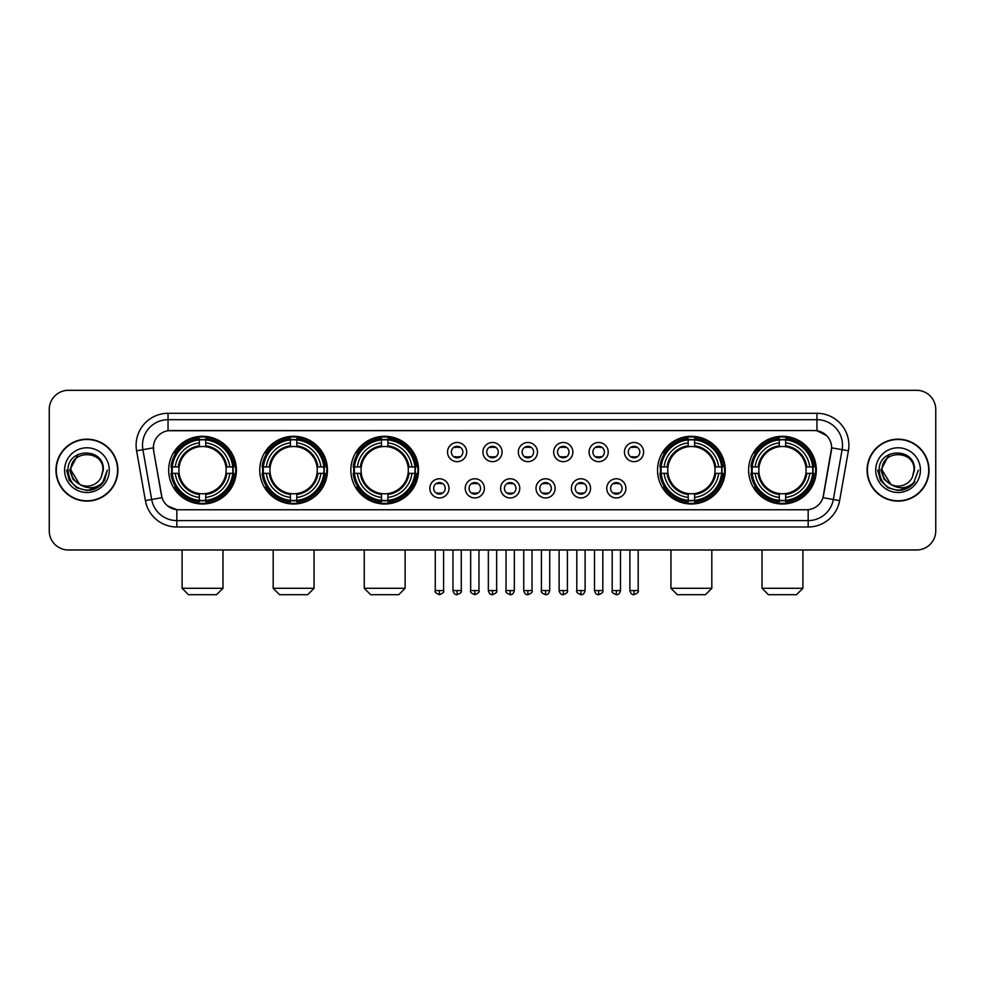 <?xml version="1.0" encoding="UTF-8"?>
<svg xmlns="http://www.w3.org/2000/svg" width="985" height="985" viewBox="0 0 985 985"><rect width="100%" height="100%" fill="white"/><g stroke="black" fill="none" stroke-linecap="round" stroke-linejoin="round"><path stroke-width="1.48" d="M748.612 470.14A33.847 33.847 0 0 0 782.459 504A33.847 33.847 0 0 0 816.319 470.14A33.847 33.847 0 0 0 782.459 436.293A33.847 33.847 0 0 0 748.612 470.14M259.757 470.14A33.847 33.847 0 0 0 293.616 504A33.847 33.847 0 0 0 327.463 470.14A33.847 33.847 0 0 0 293.616 436.293A33.847 33.847 0 0 0 259.757 470.14M350.845 470.14A33.847 33.847 0 0 0 384.692 504A33.847 33.847 0 0 0 418.539 470.14A33.847 33.847 0 0 0 384.692 436.293A33.847 33.847 0 0 0 350.845 470.14M657.537 470.14A33.847 33.847 0 0 0 691.384 504A33.847 33.847 0 0 0 725.243 470.14A33.847 33.847 0 0 0 691.384 436.293A33.847 33.847 0 0 0 657.537 470.14M168.681 470.14A33.847 33.847 0 0 0 202.541 504A33.847 33.847 0 0 0 236.388 470.14A33.847 33.847 0 0 0 202.541 436.293A33.847 33.847 0 0 0 168.681 470.14M449 488.351A9.579 9.579 0 0 1 439.421 497.93A9.579 9.579 0 0 1 429.842 488.351A9.579 9.579 0 0 1 439.421 478.772A9.579 9.579 0 0 1 449 488.351M433.671 488.351A5.75 5.75 0 0 0 439.421 494.101A5.75 5.75 0 0 0 445.171 488.351A5.75 5.75 0 0 0 439.421 482.601A5.75 5.75 0 0 0 433.671 488.351M484.386 488.351A9.579 9.579 0 0 1 474.807 497.93A9.579 9.579 0 0 1 465.228 488.351A9.579 9.579 0 0 1 474.807 478.772A9.579 9.579 0 0 1 484.386 488.351M469.057 488.351A5.75 5.75 0 0 0 474.807 494.101A5.75 5.75 0 0 0 480.557 488.351A5.75 5.75 0 0 0 474.807 482.601A5.75 5.75 0 0 0 469.057 488.351M519.772 488.351A9.579 9.579 0 0 1 510.193 497.93A9.579 9.579 0 0 1 500.614 488.351A9.579 9.579 0 0 1 510.193 478.772A9.579 9.579 0 0 1 519.772 488.351M504.443 488.351A5.75 5.75 0 0 0 510.193 494.101A5.75 5.75 0 0 0 515.943 488.351A5.75 5.75 0 0 0 510.193 482.601A5.75 5.75 0 0 0 504.443 488.351M555.158 488.351A9.579 9.579 0 0 1 545.579 497.93A9.579 9.579 0 0 1 536 488.351A9.579 9.579 0 0 1 545.579 478.772A9.579 9.579 0 0 1 555.158 488.351M539.829 488.351A5.75 5.75 0 0 0 545.579 494.101A5.75 5.75 0 0 0 551.329 488.351A5.75 5.75 0 0 0 545.579 482.601A5.75 5.75 0 0 0 539.829 488.351M590.544 488.351A9.579 9.579 0 0 1 580.953 497.93A9.579 9.579 0 0 1 571.374 488.351A9.579 9.579 0 0 1 580.953 478.772A9.579 9.579 0 0 1 590.544 488.351M575.215 488.351A5.75 5.75 0 0 0 580.953 494.101A5.75 5.75 0 0 0 586.703 488.351A5.75 5.75 0 0 0 580.953 482.601A5.75 5.75 0 0 0 575.215 488.351M625.918 488.351A9.579 9.579 0 0 1 616.339 497.93A9.579 9.579 0 0 1 606.76 488.351A9.579 9.579 0 0 1 616.339 478.772A9.579 9.579 0 0 1 625.918 488.351M610.589 488.351A5.75 5.75 0 0 0 616.339 494.101A5.75 5.75 0 0 0 622.089 488.351A5.75 5.75 0 0 0 616.339 482.601A5.75 5.75 0 0 0 610.589 488.351M466.693 452.066A9.579 9.579 0 0 1 457.114 461.657A9.579 9.579 0 0 1 447.535 452.066A9.579 9.579 0 0 1 457.114 442.487A9.579 9.579 0 0 1 466.693 452.066M451.364 452.066A5.75 5.75 0 0 0 457.114 457.816A5.75 5.75 0 0 0 462.864 452.066A5.75 5.75 0 0 0 457.114 446.328A5.75 5.75 0 0 0 451.364 452.066M502.079 452.066A9.579 9.579 0 0 1 492.5 461.657A9.579 9.579 0 0 1 482.921 452.066A9.579 9.579 0 0 1 492.5 442.487A9.579 9.579 0 0 1 502.079 452.066M486.75 452.066A5.75 5.75 0 0 0 492.5 457.816A5.75 5.75 0 0 0 498.25 452.066A5.75 5.75 0 0 0 492.5 446.328A5.75 5.75 0 0 0 486.75 452.066M537.465 452.066A9.579 9.579 0 0 1 527.886 461.657A9.579 9.579 0 0 1 518.307 452.066A9.579 9.579 0 0 1 527.886 442.487A9.579 9.579 0 0 1 537.465 452.066M522.136 452.066A5.75 5.75 0 0 0 527.886 457.816A5.75 5.75 0 0 0 533.636 452.066A5.75 5.75 0 0 0 527.886 446.328A5.75 5.75 0 0 0 522.136 452.066M572.851 452.066A9.579 9.579 0 0 1 563.272 461.657A9.579 9.579 0 0 1 553.681 452.066A9.579 9.579 0 0 1 563.272 442.487A9.579 9.579 0 0 1 572.851 452.066M557.522 452.066A5.75 5.75 0 0 0 563.272 457.816A5.75 5.75 0 0 0 569.01 452.066A5.75 5.75 0 0 0 563.272 446.328A5.75 5.75 0 0 0 557.522 452.066M608.225 452.066A9.579 9.579 0 0 1 598.646 461.657A9.579 9.579 0 0 1 589.067 452.066A9.579 9.579 0 0 1 598.646 442.487A9.579 9.579 0 0 1 608.225 452.066M592.896 452.066A5.75 5.75 0 0 0 598.646 457.816A5.75 5.75 0 0 0 604.396 452.066A5.75 5.75 0 0 0 598.646 446.328A5.75 5.75 0 0 0 592.896 452.066M643.611 452.066A9.579 9.579 0 0 1 634.032 461.657A9.579 9.579 0 0 1 624.453 452.066A9.579 9.579 0 0 1 634.032 442.487A9.579 9.579 0 0 1 643.611 452.066M628.282 452.066A5.75 5.75 0 0 0 634.032 457.816A5.75 5.75 0 0 0 639.782 452.066A5.75 5.75 0 0 0 634.032 446.328A5.75 5.75 0 0 0 628.282 452.066M145.386 500.602L136.595 450.785A31.939 31.939 0 0 1 168.041 413.306L816.959 413.306A31.939 31.939 0 0 1 848.405 450.785L839.614 500.602A31.939 31.939 0 0 1 808.168 526.987L176.832 526.987A31.939 31.939 0 0 1 145.386 500.602L151.665 499.493L142.887 449.677A25.548 25.548 0 0 1 168.041 419.684L816.959 419.684A25.548 25.548 0 0 1 842.113 449.677L833.335 499.493A25.548 25.548 0 0 1 808.168 520.597L176.832 520.597A25.548 25.548 0 0 1 151.665 499.493L162.032 497.659L153.623 450.785A17.25 17.25 0 0 1 170.602 430.543L814.398 430.543A17.25 17.25 0 0 1 831.377 450.785L823.497 495.492A17.25 17.25 0 0 1 806.518 509.75L178.482 509.75A17.25 17.25 0 0 1 161.503 495.492L153.623 450.785L153.549 445.232M171.722 473.342A30.978 30.978 0 0 1 171.722 466.952M660.578 473.342A30.978 30.978 0 0 1 660.578 466.952M353.874 473.342A30.978 30.978 0 0 1 353.874 466.952M262.798 473.342A30.978 30.978 0 0 1 262.798 466.952M751.654 473.342A30.978 30.978 0 0 1 751.654 466.952M55.96 470.14A30.978 30.978 0 0 0 86.939 501.119A30.978 30.978 0 0 0 117.904 470.14A30.978 30.978 0 0 0 86.939 439.175A30.978 30.978 0 0 0 55.96 470.14M867.096 470.14A30.978 30.978 0 0 0 898.061 501.119A30.978 30.978 0 0 0 929.04 470.14A30.978 30.978 0 0 0 898.061 439.175A30.978 30.978 0 0 0 867.096 470.14M168.041 413.306L168.041 430.74L814.398 430.543L816.959 430.74L826.587 435.592M806.518 509.75L178.482 509.75M176.832 526.987L176.832 509.664L167.622 505.896M848.405 450.785L831.648 447.83L822.967 497.659L839.614 500.602M935.75 409.464A19.158 19.158 0 0 0 916.592 390.306L68.408 390.306A19.158 19.158 0 0 0 49.25 409.464L49.25 530.817A19.158 19.158 0 0 0 68.408 549.987L916.592 549.987A19.158 19.158 0 0 0 935.75 530.817L935.75 409.464L935.75 530.817M49.25 409.464L49.25 530.817M916.592 390.306L68.408 390.306M68.408 549.987L916.592 549.987M117.584 470.14A30.658 30.658 0 0 0 86.939 439.495A30.658 30.658 0 0 0 56.28 470.14A30.658 30.658 0 0 0 86.939 500.799A30.658 30.658 0 0 0 117.584 470.14M97.921 487.279L86.939 490.505L76.756 487.772L69.307 480.323L66.574 470.14L69.307 480.323L76.756 487.772L86.939 490.505L97.109 487.772L104.558 480.323L107.291 470.14L102.255 483.549L99.411 486.233M80.942 485.223L73.025 479.399L69.738 470.14L78.086 454.405M79.551 484.3L70.969 470.14C69.984 449.542 103.881 449.542 102.896 470.14L101.147 477.417L103.29 470.14C104.866 447.091 67.312 447.658 68.014 470.14C69.282 483.733 76.768 490.407 90.472 490.198C96.05 489.114 100.47 486.27 103.733 481.64C96.37 488.72 88.379 489.644 79.76 484.411A15.969 15.969 0 0 0 101.147 477.417L102.896 470.14C103.881 449.542 69.984 449.542 70.969 470.14C69.984 449.542 103.881 449.542 102.896 470.14C103.881 449.542 69.984 449.542 70.969 470.14L79.551 484.3L70.969 470.14C71.252 476.58 74.183 481.333 79.76 484.411M64.579 470.14A22.36 22.36 0 0 0 86.939 492.5A22.36 22.36 0 0 0 109.286 470.14A22.36 22.36 0 0 0 86.939 447.793A22.36 22.36 0 0 0 64.579 470.14M103.733 481.64L98.02 487.218M97.884 487.304L90.558 490.173M107.291 470.14L104.558 480.323L97.109 487.772L86.939 490.505L76.756 487.772L69.307 480.323L66.574 470.14L69.307 480.323L76.756 487.772L86.939 490.505L97.109 487.772L104.558 480.323L107.291 470.14M928.72 470.14A30.658 30.658 0 0 0 898.061 439.495A30.658 30.658 0 0 0 867.416 470.14A30.658 30.658 0 0 0 898.061 500.799A30.658 30.658 0 0 0 928.72 470.14M918.426 470.14L913.39 483.549L910.546 486.233M892.078 485.223L884.161 479.399L880.873 470.14L889.221 454.405M914.031 470.14L912.282 477.417L914.425 470.14C916.001 447.091 878.448 447.658 879.149 470.14C880.418 483.733 887.904 490.407 901.607 490.198C907.185 489.114 911.605 486.27 914.868 481.64C907.505 488.72 899.514 489.644 890.896 484.411L882.104 470.14C881.119 449.542 915.016 449.542 914.031 470.14L912.282 477.417A15.969 15.969 0 0 1 890.896 484.411L882.104 470.14C881.119 449.542 915.016 449.542 914.031 470.14C915.016 449.542 881.119 449.542 882.104 470.14C881.119 449.542 915.016 449.542 914.031 470.14M890.896 484.411L882.104 470.14C882.388 476.58 885.318 481.333 890.896 484.411M875.714 470.14A22.36 22.36 0 0 0 898.061 492.5A22.36 22.36 0 0 0 920.421 470.14A22.36 22.36 0 0 0 898.061 447.793A22.36 22.36 0 0 0 875.714 470.14M914.868 481.64L909.167 487.218M909.032 487.304L901.706 490.173L909.057 487.279L901.694 490.173L909.057 487.279L898.061 490.505L887.891 487.772L880.442 480.323L877.709 470.14M216.589 594.694L188.48 594.694L182.102 588.304L222.979 588.304L216.589 594.694M205.73 500.38L205.73 501.66A31.68 31.68 0 0 0 234.048 473.342L232.768 473.342A30.4 30.4 0 0 1 205.73 500.38L205.73 497.425A27.469 27.469 0 0 0 229.813 473.342L225.947 473.342A23.628 23.628 0 0 0 205.73 446.734L205.73 439.913A30.4 30.4 0 0 1 232.768 466.952L234.048 466.952A31.68 31.68 0 0 0 205.73 438.633L205.73 439.913M172.301 473.342L171.021 473.342A31.68 31.68 0 0 0 199.339 501.66L199.339 500.38A30.4 30.4 0 0 1 172.301 473.342L175.256 473.342A27.469 27.469 0 0 0 199.339 497.425L199.339 493.559A23.628 23.628 0 0 0 225.947 473.342L226.895 473.342A24.563 24.563 0 0 1 205.73 494.507L205.73 497.425M199.339 439.913L199.339 438.633A31.68 31.68 0 0 0 171.021 466.952L172.301 466.952A30.4 30.4 0 0 1 199.339 439.913L199.339 442.868A27.469 27.469 0 0 0 175.256 466.952L179.122 466.952A23.628 23.628 0 0 0 199.339 493.559L199.339 494.507A24.563 24.563 0 0 1 178.174 473.342L175.256 473.342M172.363 473.342A30.338 30.338 0 0 1 172.363 466.952M205.73 439.975A30.338 30.338 0 0 0 199.339 439.975M232.706 466.952A30.338 30.338 0 0 1 232.706 473.342M232.768 466.952L229.813 466.952A27.469 27.469 0 0 0 205.73 442.868M229.813 473.342L232.768 473.342M199.339 497.425L199.339 500.38M225.947 466.952L229.813 466.952M205.73 493.596L205.73 494.507M199.339 493.559A23.628 23.628 0 0 1 179.122 473.342L178.174 473.342M205.73 500.318A30.338 30.338 0 0 1 199.339 500.318M175.256 466.952L172.301 466.952M199.339 446.685L199.339 442.868M205.73 446.734A23.628 23.628 0 0 0 179.122 466.952L178.174 466.952A24.563 24.563 0 0 1 199.339 445.786M205.73 446.697L205.73 445.786A24.563 24.563 0 0 1 226.895 466.952M175.958 452.903L174.148 452.903A33.207 33.207 0 0 1 235.747 470.14A33.207 33.207 0 0 1 174.148 487.39L175.958 487.39M307.665 594.694L279.555 594.694L273.177 588.304L314.055 588.304L307.665 594.694M296.805 500.38L296.805 501.66A31.68 31.68 0 0 0 325.124 473.342L323.843 473.342A30.4 30.4 0 0 1 296.805 500.38L296.805 497.425A27.469 27.469 0 0 0 320.888 473.342L317.022 473.342A23.628 23.628 0 0 0 296.805 446.734L296.805 439.913A30.4 30.4 0 0 1 323.843 466.952L325.124 466.952A31.68 31.68 0 0 0 296.805 438.633L296.805 439.913M263.377 473.342L262.096 473.342A31.68 31.68 0 0 0 290.415 501.66L290.415 500.38A30.4 30.4 0 0 1 263.377 473.342L266.332 473.342A27.469 27.469 0 0 0 290.415 497.425L290.415 493.559A23.628 23.628 0 0 0 317.022 473.342L317.97 473.342A24.563 24.563 0 0 1 296.805 494.507L296.805 497.425M290.415 439.913L290.415 438.633A31.68 31.68 0 0 0 262.096 466.952L263.377 466.952A30.4 30.4 0 0 1 290.415 439.913L290.415 442.868A27.469 27.469 0 0 0 266.332 466.952L270.198 466.952A23.628 23.628 0 0 0 290.415 493.559L290.415 494.507A24.563 24.563 0 0 1 269.25 473.342L266.332 473.342M263.438 473.342A30.338 30.338 0 0 1 263.438 466.952M296.805 439.975A30.338 30.338 0 0 0 290.415 439.975M323.782 466.952A30.338 30.338 0 0 1 323.782 473.342M323.843 466.952L320.888 466.952A27.469 27.469 0 0 0 296.805 442.868M320.888 473.342L323.843 473.342M290.415 497.425L290.415 500.38M317.022 466.952L320.888 466.952M296.805 493.596L296.805 494.507M290.415 493.559A23.628 23.628 0 0 1 270.198 473.342L269.25 473.342M296.805 500.318A30.338 30.338 0 0 1 290.415 500.318M266.332 466.952L263.377 466.952M290.415 446.685L290.415 442.868M296.805 446.734A23.628 23.628 0 0 0 270.198 466.952L269.25 466.952A24.563 24.563 0 0 1 290.415 445.786M296.805 446.697L296.805 445.786A24.563 24.563 0 0 1 317.97 466.952M267.034 452.903L265.224 452.903A33.207 33.207 0 0 1 326.823 470.14A33.207 33.207 0 0 1 265.224 487.39L267.034 487.39M398.74 594.694L370.643 594.694L364.253 588.304L405.13 588.304L398.74 594.694M387.881 500.38L387.881 501.66A31.68 31.68 0 0 0 416.212 473.342L414.919 473.342A30.4 30.4 0 0 1 387.881 500.38L387.881 497.425A27.469 27.469 0 0 0 411.964 473.342L408.11 473.342A23.628 23.628 0 0 0 387.881 446.734L387.881 439.913A30.4 30.4 0 0 1 414.919 466.952L416.212 466.952A31.68 31.68 0 0 0 387.881 438.633L387.881 439.913M354.452 473.342L353.172 473.342A31.68 31.68 0 0 0 381.49 501.66L381.49 500.38A30.4 30.4 0 0 1 354.452 473.342L357.407 473.342A27.469 27.469 0 0 0 381.49 497.425L381.49 493.559A23.628 23.628 0 0 0 408.11 473.342L409.046 473.342A24.563 24.563 0 0 1 387.881 494.507L387.881 497.425M381.49 439.913L381.49 438.633A31.68 31.68 0 0 0 353.172 466.952L354.452 466.952A30.4 30.4 0 0 1 381.49 439.913L381.49 442.868A27.469 27.469 0 0 0 357.407 466.952L361.273 466.952A23.628 23.628 0 0 0 381.49 493.559L381.49 494.507A24.563 24.563 0 0 1 360.325 473.342L357.407 473.342M354.526 473.342A30.338 30.338 0 0 1 354.526 466.952M387.881 439.975A30.338 30.338 0 0 0 381.49 439.975M414.857 466.952A30.338 30.338 0 0 1 414.857 473.342M414.919 466.952L411.964 466.952A27.469 27.469 0 0 0 387.881 442.868M411.964 473.342L414.919 473.342M381.49 497.425L381.49 500.38M408.11 466.952L411.964 466.952M387.881 493.596L387.881 494.507M381.49 493.559A23.628 23.628 0 0 1 361.273 473.342L360.325 473.342M387.881 500.318A30.338 30.338 0 0 1 381.49 500.318M357.407 466.952L354.452 466.952M381.49 446.685L381.49 442.868M387.881 446.734A23.628 23.628 0 0 0 361.273 466.952L360.325 466.952A24.563 24.563 0 0 1 381.49 445.786M387.881 446.697L387.881 445.786A24.563 24.563 0 0 1 409.046 466.952M358.121 452.903L356.311 452.903A33.207 33.207 0 0 1 417.899 470.14A33.207 33.207 0 0 1 356.311 487.39L358.121 487.39M705.445 594.694L677.335 594.694L670.945 588.304L711.823 588.304L705.445 594.694M694.585 500.38L694.585 501.66A31.68 31.68 0 0 0 722.904 473.342L721.623 473.342A30.4 30.4 0 0 1 694.585 500.38L694.585 497.425A27.469 27.469 0 0 0 718.668 473.342L714.802 473.342A23.628 23.628 0 0 0 694.585 446.734L694.585 439.913A30.4 30.4 0 0 1 721.623 466.952L722.904 466.952A31.68 31.68 0 0 0 694.585 438.633L694.585 439.913M661.157 473.342L659.876 473.342A31.68 31.68 0 0 0 688.195 501.66L688.195 500.38A30.4 30.4 0 0 1 661.157 473.342L664.112 473.342A27.469 27.469 0 0 0 688.195 497.425L688.195 493.559A23.628 23.628 0 0 0 714.802 473.342L715.75 473.342A24.563 24.563 0 0 1 694.585 494.507L694.585 497.425M688.195 439.913L688.195 438.633A31.68 31.68 0 0 0 659.876 466.952L661.157 466.952A30.4 30.4 0 0 1 688.195 439.913L688.195 442.868A27.469 27.469 0 0 0 664.112 466.952L667.978 466.952A23.628 23.628 0 0 0 688.195 493.559L688.195 494.507A24.563 24.563 0 0 1 667.03 473.342L664.112 473.342M661.218 473.342A30.338 30.338 0 0 1 661.218 466.952M694.585 439.975A30.338 30.338 0 0 0 688.195 439.975M721.562 466.952A30.338 30.338 0 0 1 721.562 473.342M721.623 466.952L718.668 466.952A27.469 27.469 0 0 0 694.585 442.868M718.668 473.342L721.623 473.342M688.195 497.425L688.195 500.38M714.802 466.952L718.668 466.952M694.585 493.596L694.585 494.507M688.195 493.559A23.628 23.628 0 0 1 667.978 473.342L667.03 473.342M694.585 500.318A30.338 30.338 0 0 1 688.195 500.318M664.112 466.952L661.157 466.952M688.195 446.685L688.195 442.868M694.585 446.734A23.628 23.628 0 0 0 667.978 466.952L667.03 466.952A24.563 24.563 0 0 1 688.195 445.786M694.585 446.697L694.585 445.786A24.563 24.563 0 0 1 715.75 466.952M664.813 452.903L663.004 452.903A33.207 33.207 0 0 1 724.603 470.14A33.207 33.207 0 0 1 663.004 487.39L664.813 487.39M796.52 594.694L768.411 594.694L762.021 588.304L802.898 588.304L796.52 594.694M785.661 500.38L785.661 501.66A31.68 31.68 0 0 0 813.979 473.342L812.699 473.342A30.4 30.4 0 0 1 785.661 500.38L785.661 497.425A27.469 27.469 0 0 0 809.744 473.342L805.878 473.342A23.628 23.628 0 0 0 785.661 446.734L785.661 439.913A30.4 30.4 0 0 1 812.699 466.952L813.979 466.952A31.68 31.68 0 0 0 785.661 438.633L785.661 439.913M752.232 473.342L750.952 473.342A31.68 31.68 0 0 0 779.27 501.66L779.27 500.38A30.4 30.4 0 0 1 752.232 473.342L755.187 473.342A27.469 27.469 0 0 0 779.27 497.425L779.27 493.559A23.628 23.628 0 0 0 805.878 473.342L806.826 473.342A24.563 24.563 0 0 1 785.661 494.507L785.661 497.425M779.27 439.913L779.27 438.633A31.68 31.68 0 0 0 750.952 466.952L752.232 466.952A30.4 30.4 0 0 1 779.27 439.913L779.27 442.868A27.469 27.469 0 0 0 755.187 466.952L759.053 466.952A23.628 23.628 0 0 0 779.27 493.559L779.27 494.507A24.563 24.563 0 0 1 758.105 473.342L755.187 473.342M752.294 473.342A30.338 30.338 0 0 1 752.294 466.952M785.661 439.975A30.338 30.338 0 0 0 779.27 439.975M812.637 466.952A30.338 30.338 0 0 1 812.637 473.342M812.699 466.952L809.744 466.952A27.469 27.469 0 0 0 785.661 442.868M809.744 473.342L812.699 473.342M779.27 497.425L779.27 500.38M805.878 466.952L809.744 466.952M785.661 493.596L785.661 494.507M779.27 493.559A23.628 23.628 0 0 1 759.053 473.342L758.105 473.342M785.661 500.318A30.338 30.338 0 0 1 779.27 500.318M755.187 466.952L752.232 466.952M779.27 446.685L779.27 442.868M785.661 446.734A23.628 23.628 0 0 0 759.053 466.952L758.105 466.952A24.563 24.563 0 0 1 779.27 445.786M785.661 446.697L785.661 445.786A24.563 24.563 0 0 1 806.826 466.952M755.889 452.903L754.079 452.903A33.207 33.207 0 0 1 815.678 470.14A33.207 33.207 0 0 1 754.079 487.39L755.889 487.39M455.205 457.496L455.205 456.584A4.9 4.9 0 0 0 459.035 456.584L459.035 457.496M459.035 446.648L459.035 447.559A4.9 4.9 0 0 0 455.205 447.559L455.205 446.648M490.579 457.496L490.579 456.584A4.9 4.9 0 0 0 494.421 456.584L494.421 457.496M494.421 446.648L494.421 447.559A4.9 4.9 0 0 0 490.579 447.559L490.579 446.648M525.965 457.496L525.965 456.584A4.9 4.9 0 0 0 529.795 456.584L529.795 457.496M529.795 446.648L529.795 447.559A4.9 4.9 0 0 0 525.965 447.559L525.965 446.648M561.351 457.496L561.351 456.584A4.9 4.9 0 0 0 565.181 456.584L565.181 457.496M565.181 446.648L565.181 447.559A4.9 4.9 0 0 0 561.351 447.559L561.351 446.648M596.738 457.496L596.738 456.584A4.9 4.9 0 0 0 600.567 456.584L600.567 457.496M600.567 446.648L600.567 447.559A4.9 4.9 0 0 0 596.738 447.559L596.738 446.648M632.111 457.496L632.111 456.584A4.9 4.9 0 0 0 635.953 456.584L635.953 457.496M635.953 446.648L635.953 447.559A4.9 4.9 0 0 0 632.111 447.559L632.111 446.648M437.512 493.768L437.512 492.857A4.9 4.9 0 0 0 441.342 492.857L441.342 493.768M441.342 482.933L441.342 483.844A4.9 4.9 0 0 0 437.512 483.844L437.512 482.933M472.886 493.768L472.886 492.857A4.9 4.9 0 0 0 476.728 492.857L476.728 493.768M476.728 482.933L476.728 483.844A4.9 4.9 0 0 0 472.886 483.844L472.886 482.933M508.272 493.768L508.272 492.857A4.9 4.9 0 0 0 512.114 492.857L512.114 493.768M512.114 482.933L512.114 483.844A4.9 4.9 0 0 0 508.272 483.844L508.272 482.933M543.658 493.768L543.658 492.857A4.9 4.9 0 0 0 547.488 492.857L547.488 493.768M547.488 482.933L547.488 483.844A4.9 4.9 0 0 0 543.658 483.844L543.658 482.933M579.045 493.768L579.045 492.857A4.9 4.9 0 0 0 582.874 492.857L582.874 493.768M582.874 482.933L582.874 483.844A4.9 4.9 0 0 0 579.045 483.844L579.045 482.933M614.431 493.768L614.431 492.857A4.9 4.9 0 0 0 618.26 492.857L618.26 493.768M618.26 482.933L618.26 483.844A4.9 4.9 0 0 0 614.431 483.844L614.431 482.933M816.959 413.306L816.959 430.74M136.595 450.785L142.887 449.677A25.548 25.548 0 0 1 142.493 445.232M142.887 449.677L153.352 447.83M808.168 509.664L808.168 526.987M205.73 493.559A23.628 23.628 0 0 0 225.947 473.342M199.339 500.602A30.621 30.621 0 0 0 205.73 500.602M232.989 473.342A30.621 30.621 0 0 0 232.989 466.952M205.73 439.692A30.621 30.621 0 0 0 199.339 439.692M296.805 493.559A23.628 23.628 0 0 0 317.022 473.342M290.415 500.602A30.621 30.621 0 0 0 296.805 500.602M324.065 473.342A30.621 30.621 0 0 0 324.065 466.952M296.805 439.692A30.621 30.621 0 0 0 290.415 439.692M387.881 493.559A23.628 23.628 0 0 0 408.11 473.342M381.49 500.602A30.621 30.621 0 0 0 387.881 500.602M415.141 473.342A30.621 30.621 0 0 0 415.141 466.952M387.881 439.692A30.621 30.621 0 0 0 381.49 439.692M694.585 493.559A23.628 23.628 0 0 0 714.802 473.342M688.195 500.602A30.621 30.621 0 0 0 694.585 500.602M721.845 473.342A30.621 30.621 0 0 0 721.845 466.952M694.585 439.692A30.621 30.621 0 0 0 688.195 439.692M785.661 493.559A23.628 23.628 0 0 0 805.878 473.342M779.27 500.602A30.621 30.621 0 0 0 785.661 500.602M812.92 473.342A30.621 30.621 0 0 0 812.92 466.952M785.661 439.692A30.621 30.621 0 0 0 779.27 439.692M457.114 590.544L452.965 590.544C453.691 593.499 455.07 594.878 457.114 594.694L457.114 590.544L461.263 590.544L461.263 549.987M492.5 590.544L488.351 590.544C489.077 593.499 490.456 594.878 492.5 594.694L492.5 590.544L496.649 590.544L496.649 549.987M527.886 590.544L523.737 590.544C524.451 593.499 525.842 594.878 527.886 594.694L527.886 590.544L532.035 590.544L532.035 549.987M563.272 590.544L559.111 590.544C559.837 593.499 561.228 594.878 563.272 594.694L563.272 590.544L567.422 590.544L567.422 549.987M598.646 590.544L594.497 590.544C595.223 593.499 596.602 594.878 598.646 594.694L598.646 590.544L602.808 590.544L602.808 549.987M634.032 590.544L629.883 590.544C630.609 593.499 631.988 594.878 634.032 594.694L634.032 590.544L638.182 590.544L638.182 549.987M439.421 590.544L435.271 590.544C434.434 591.862 435.813 593.253 439.421 594.694L439.421 590.544L443.582 590.544L443.582 549.987M474.807 590.544L470.658 590.544C469.82 591.862 471.199 593.253 474.807 594.694L474.807 590.544L478.956 590.544L478.956 549.987M510.193 590.544L506.044 590.544C505.194 591.862 506.585 593.253 510.193 594.694L510.193 590.544L514.342 590.544L514.342 549.987M545.579 590.544L541.418 590.544C540.58 591.862 541.959 593.253 545.579 594.694L545.579 590.544L549.729 590.544L549.729 549.987M580.953 590.544L576.804 590.544C575.966 591.862 577.345 593.253 580.953 594.694L580.953 590.544L585.115 590.544L585.115 549.987M616.339 590.544L612.19 590.544C611.353 591.862 612.732 593.253 616.339 594.694L616.339 590.544L620.488 590.544L620.488 549.987M222.979 549.987L222.979 588.304M182.102 549.987L182.102 588.304M314.055 549.987L314.055 588.304M273.177 549.987L273.177 588.304M405.13 549.987L405.13 588.304M364.253 549.987L364.253 588.304M711.823 549.987L711.823 588.304M670.945 549.987L670.945 588.304M802.898 549.987L802.898 588.304M762.021 549.987L762.021 588.304M452.965 590.544L452.965 549.987M461.263 590.544C462.113 591.862 460.721 593.253 457.114 594.694M488.351 590.544L488.351 549.987M496.649 590.544C497.499 591.862 496.108 593.253 492.5 594.694M523.737 590.544L523.737 549.987M532.035 590.544C532.873 591.862 531.494 593.253 527.886 594.694M559.111 590.544L559.111 549.987M567.422 590.544C568.259 591.862 566.88 593.253 563.272 594.694M594.497 590.544L594.497 549.987M602.808 590.544C603.645 591.862 602.266 593.253 598.646 594.694M629.883 590.544L629.883 549.987M638.182 590.544C639.031 591.862 637.64 593.253 634.032 594.694M435.271 590.544L435.271 549.987M443.582 590.544C444.42 591.862 443.041 593.253 439.421 594.694M470.658 590.544L470.658 549.987M478.956 590.544C479.806 591.862 478.414 593.253 474.807 594.694M506.044 590.544L506.044 549.987M514.342 590.544C513.616 593.499 512.237 594.878 510.193 594.694M541.418 590.544L541.418 549.987M549.729 590.544C549.002 593.499 547.623 594.878 545.579 594.694M576.804 590.544L576.804 549.987M585.115 590.544C584.388 593.499 582.997 594.878 580.953 594.694M612.19 590.544L612.19 549.987M620.488 590.544C619.774 593.499 618.383 594.878 616.339 594.694"/></g></svg>
